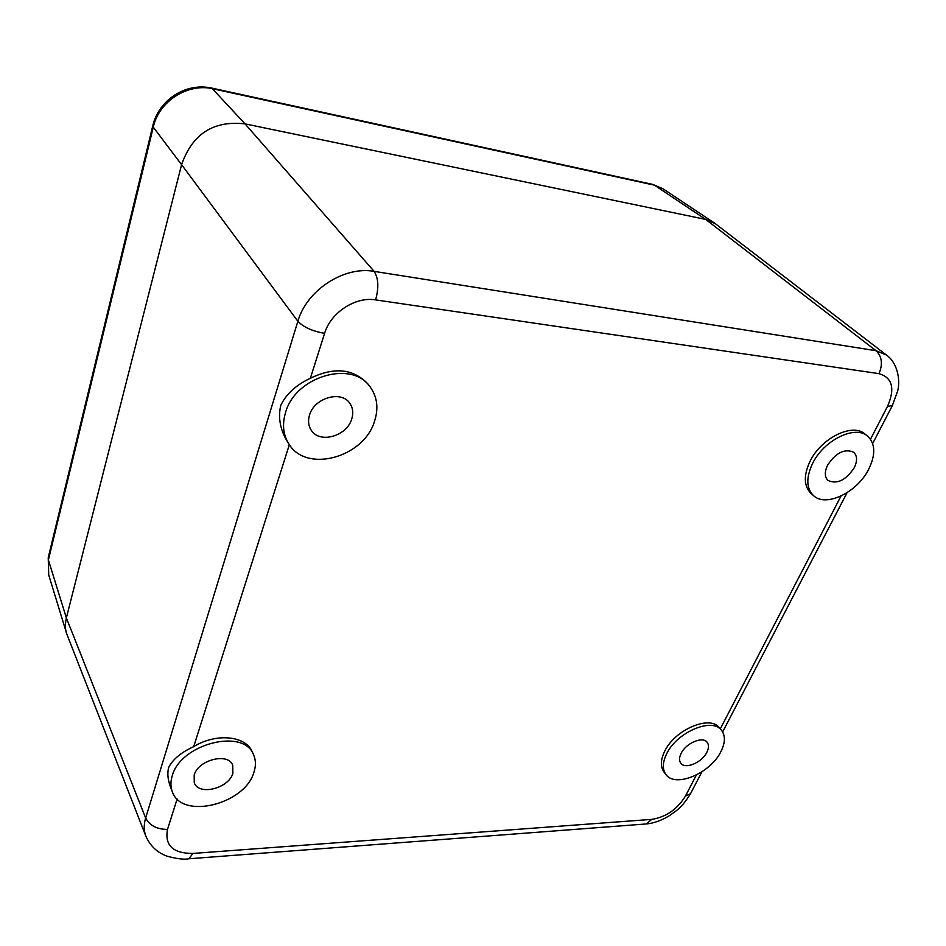 <?xml version="1.0" encoding="UTF-8"?>
<svg xmlns="http://www.w3.org/2000/svg" width="946" height="946" viewBox="0 0 946 946"><rect width="100%" height="100%" fill="white"/><g stroke="black" fill="none" stroke-linecap="round" stroke-linejoin="round"><path stroke-width="1.42" d="M212.034 88.144L652.492 184.364L662.957 188.751L714.36 222.996L705.669 219.401L715.519 223.824L886.402 355.022L876.008 350.706L374.131 271.372C344.037 265.838 306.681 290.174 297.872 321.273C303.536 327.21 312.452 331.23 324.596 333.347L310.359 378.27C334.411 366.646 353.674 368.656 368.124 384.289L370.052 386.784C351.936 359.728 295.034 376.532 285.491 412.74C282.074 424.411 283.161 434.77 288.778 443.792C306.09 473.485 363.784 457.592 374.498 421.348C378.743 408.258 377.265 396.729 370.052 386.784M48.222 557.714L48.707 574.92L48.388 559.985L153.276 127.154C158.857 101.21 188.006 82.657 213.146 88.853L654.466 185.18L705.669 219.401L245.061 123.879C213.536 120.284 192.381 133.871 181.585 164.663C192.381 133.871 213.536 120.284 245.061 123.879L374.131 271.372C378.483 278.124 378.979 287.631 375.597 299.894C355.412 296.394 330.639 312.606 324.596 333.347M152.803 125.712L48.317 557.336L48.388 559.985L66.362 617.915C65.026 624.005 65.097 629.114 66.575 633.264L67.154 634.943C65.168 630.462 64.907 624.786 66.362 617.915L181.585 164.663L297.872 321.273L145.649 817.994C143.697 824.605 143.768 830.659 145.861 836.181C150.248 846.091 157.426 852.795 167.395 856.272C177.186 858.909 184.375 859.737 188.952 858.767L188.183 858.826M827.561 465.219C835.957 452.626 844.672 448.309 853.694 452.283C857.313 455.795 857.49 460.962 854.226 467.797C845.736 480.367 837.009 484.577 828.046 480.438C824.593 476.997 824.427 471.924 827.561 465.219M666.528 754.08C662.46 762.571 662.259 769.382 665.937 774.502C675.172 788.219 710.446 773.308 720.887 751.656C725.346 742.764 725.535 735.633 721.455 730.265C712.161 717.056 676.544 732.263 666.528 754.08M681.096 753.43C685.897 743.118 702.724 735.953 707.123 742.267C709.003 744.786 708.909 748.12 706.851 752.283C701.956 762.559 685.2 769.654 680.824 763.221C679.027 760.773 679.122 757.498 681.096 753.43M172.184 776.039C170.457 781.715 170.493 786.93 172.302 791.684C181.549 820.135 244.872 804.348 253.871 772.409C256.035 765.976 255.928 760.087 253.54 754.742C243.973 727.781 180.426 743.651 172.184 776.039M194.178 775.058C198.187 759.768 228.246 752.283 232.74 765.219L232.87 773.343C228.696 788.526 198.672 796.012 194.261 782.732L194.178 775.058M309.531 415.069C314.202 397.899 341.258 390.083 349.736 403.197C352.941 407.797 353.591 413.118 351.687 419.149C346.744 436.319 319.523 443.934 311.222 430.217C308.372 425.83 307.817 420.781 309.531 415.069M812.448 463.753C805.98 477.765 806.299 488.361 813.418 495.538C825.763 507.683 857.206 492.523 868.724 469.204C875.795 454.624 875.405 443.591 867.553 436.106C855.042 424.683 823.434 440.375 812.448 463.753M721.455 730.265L719.398 727.817C710.091 714.608 674.533 729.756 664.541 751.55C660.497 760.028 660.308 766.839 663.986 771.971L665.937 774.502M867.553 436.106L864.928 434.013C852.417 422.59 820.868 438.223 809.918 461.577C803.485 475.566 803.828 486.149 810.947 493.327L813.418 495.538M253.54 754.742L252.144 751.703C245.653 735.728 216.173 732.748 193.705 746.654C181.159 752.389 172.858 759.271 168.766 767.289C167.17 772.634 167.679 779.031 170.292 786.481L172.302 791.684M288.778 443.792L286.969 440.99C280.111 429.271 278.029 417.446 280.714 405.527C286.07 394.139 295.956 385.046 310.359 378.27M177.139 798.956L167.501 829.417C156.859 829.323 149.574 825.515 145.649 817.994L66.362 617.915L181.585 164.663L153.276 127.154L152.85 125.487C158.893 100.205 185.31 82.231 211.798 88.096L245.061 123.879L705.669 219.401L876.008 350.706C881.968 356.465 882.973 364.104 879 373.646L375.597 299.894M662.957 188.751L652.811 184.435M289.346 444.655L193.705 746.654M870.486 439.228L887.419 406.579C895.283 388.64 892.48 377.655 879 373.646M720.284 728.881L841.006 496.059M167.501 829.417C164.569 845.44 173.023 853.446 192.866 853.434L651.735 819.378C666.079 817.084 677.324 809.291 685.472 796.024L696.351 775.034M192.866 853.434L188.964 858.767L645.29 824.025M651.735 819.378L646.39 823.942C653.733 823.257 661.289 820.572 669.082 815.89C676.816 810.391 681.605 808.014 690.545 793.67L690.97 792.854M685.472 796.024L690.545 793.67L701.908 771.83M887.419 406.579L892.468 405.42M722.638 731.956L847.06 492.724M872.65 443.52L892.22 405.893L897.719 390.887C900.557 379.346 897.234 362.484 886.402 355.022M67.166 634.943L145.861 836.181M48.707 574.932L66.527 633.099"/></g></svg>
